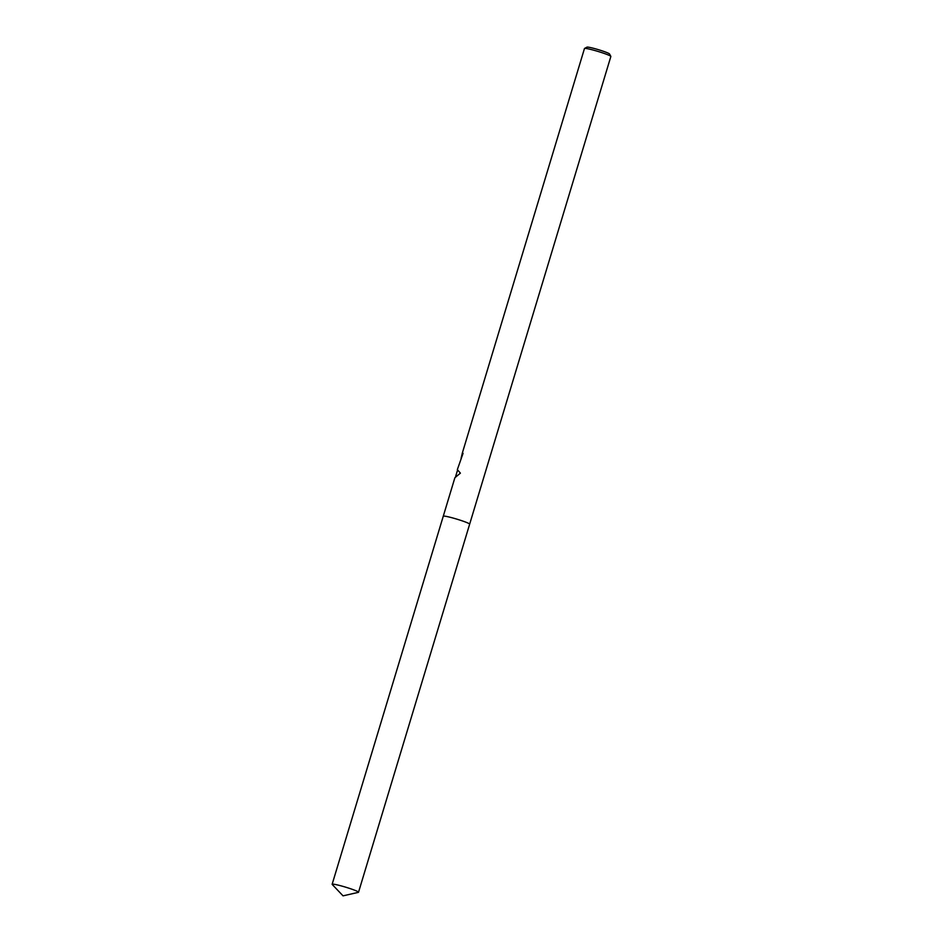 <?xml version="1.0" encoding="UTF-8"?>
<svg xmlns="http://www.w3.org/2000/svg" width="943" height="943" viewBox="0 0 943 943"><rect width="100%" height="100%" fill="white"/><g stroke="black" fill="none" stroke-linecap="round" stroke-linejoin="round"><path stroke-width="1.41" d="M358.529 892.243L469.649 524.178A13.78 1.132 -163.2 0 0 468.235 523.188A13.78 1.132 -163.2 0 1 469.649 524.178A13.78 1.132 -163.2 0 0 469.649 524.178L610.852 56.486A13.78 1.132 -163.2 0 0 610.84 56.391A13.78 1.132 -163.2 0 0 609.437 55.496A13.78 1.132 -163.2 0 0 595.292 50.639A13.78 1.132 -163.2 0 0 584.542 48.447A13.78 1.132 -163.2 0 0 584.471 48.529L462.211 453.453A13.78 1.132 16.8 0 1 463.072 453.324L457.331 469.638L460.396 473.138L454.891 477.724L443.269 516.21A13.78 1.132 -163.2 0 0 443.269 516.222L332.148 884.275A13.78 1.132 -163.2 0 0 332.231 884.475L343.04 895.85L358.352 892.361A13.78 1.132 -163.2 0 0 358.529 892.243A13.78 1.132 -163.2 0 0 357.102 891.253A13.78 1.132 -163.2 0 0 342.427 886.231A13.78 1.132 -163.2 0 0 332.148 884.275M610.84 56.391L609.52 53.951A11.811 0.967 -163.2 0 0 608.318 53.197A11.811 0.967 -163.2 0 0 596.2 49.024A11.811 0.967 -163.2 0 0 586.982 47.15L584.542 48.447M461.092 458.298L462.235 453.548M463.048 453.406A13.438 1.096 -163.2 0 0 462.541 453.548L461.151 458.157M468.235 523.188A13.78 1.132 -163.2 0 0 453.548 518.178A13.78 1.132 -163.2 0 0 443.269 516.21A13.78 1.132 -163.2 0 1 453.548 518.178A13.78 1.132 -163.2 0 1 468.235 523.188M455.681 476.298L457.379 470.687"/></g></svg>
